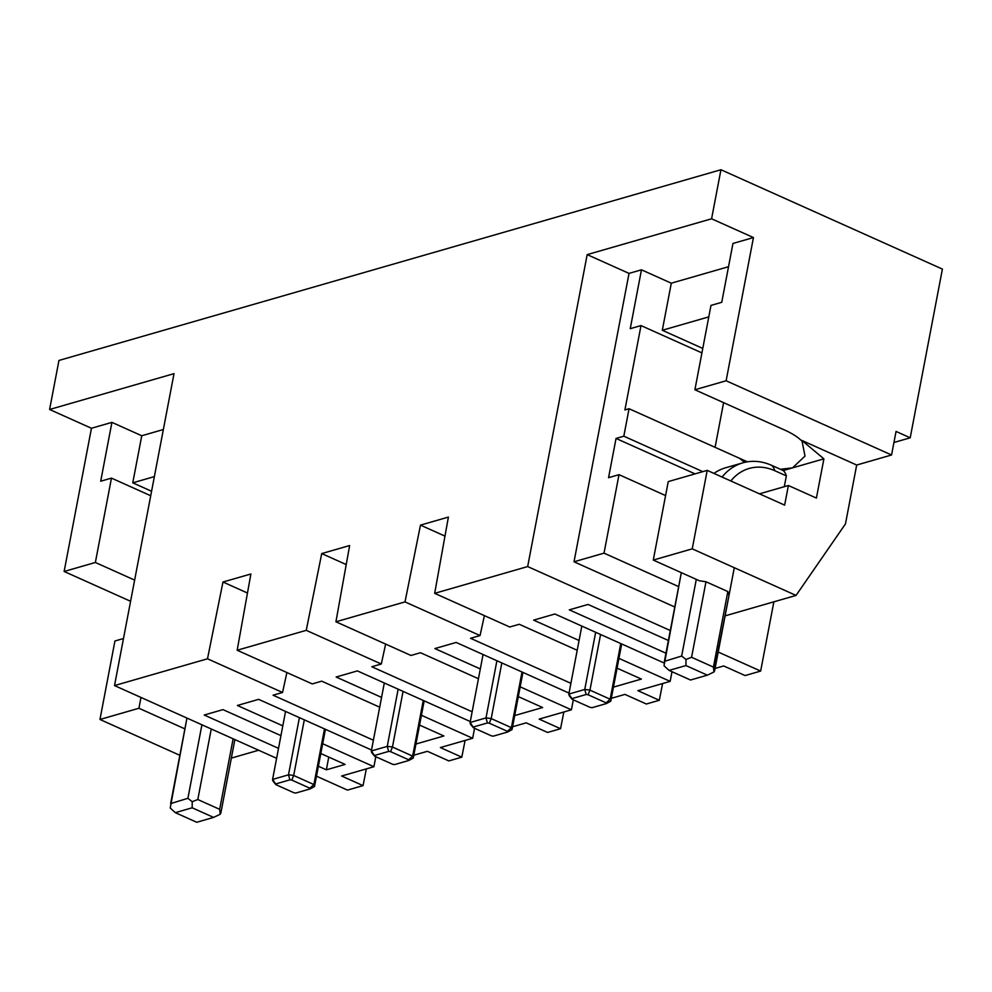 <?xml version="1.0" encoding="UTF-8"?>
<svg xmlns="http://www.w3.org/2000/svg" width="992" height="992" viewBox="0 0 992 992"><rect width="100%" height="100%" fill="white"/><g stroke="black" fill="none" stroke-linecap="round" stroke-linejoin="round"><path stroke-width="1.49" d="M692.242 548.849L653.282 560.071L668.248 481.604L707.209 470.382L692.242 548.849L796.043 595.423L845.469 523.888L856.691 465.037L801.908 440.448L823.893 458.837L816.404 498.071L788.392 485.51L759.488 493.83M823.893 458.837L783.234 470.543L771.702 465.372A63.885 49.439 -106.1 0 0 742.797 462.842L725.598 467.79A63.885 49.439 -106.1 0 0 713.942 473.395M784.288 486.688L786.346 475.887A25.556 13.541 -65.8 0 0 783.234 470.543M707.209 470.382L784.647 505.126L788.392 485.51M801.908 440.448L805.008 456.084L792.521 467.864L780.444 469.29M747.398 461.813L739.697 458.378L744.496 462.384M856.691 465.037L891.56 454.993L726.119 380.767L694.896 389.769L784.523 429.982A57.499 19.952 -169.2 0 1 801.387 440.597M729.058 595.175L713.955 671.993L713.434 667.095L691.573 657.287L685.993 659.457L681.665 656.047L696.297 579.378M653.282 560.071L699.41 580.779L705.982 581.758L727.843 591.554L713.434 667.095M729.033 595.312L727.843 591.554M739.697 458.378L629.052 408.729L624.91 409.932L641.006 325.574L630.242 328.674L641.464 269.812L629.027 273.395L574.021 561.782L604.029 553.139L678.664 586.619M574.021 561.782L674.771 606.992M725.115 615.858L796.043 595.423M726.119 380.767L753.449 237.559L711.586 218.786L720.948 169.731L942.4 269.092L910.21 437.807L896.049 431.446L891.56 454.993M629.052 408.729L623.819 436.195L702.82 471.646M694.896 389.769L710.979 305.412L721.742 302.312L732.964 243.462L753.449 237.559M695.045 473.878L616.044 438.439L623.819 436.195M604.029 553.139L619.008 474.672L608.555 477.673L616.044 438.439M619.008 474.672L665.582 495.566M629.027 273.395L587.177 254.622L527.67 566.556L670.282 630.528M718.208 652.042L760.653 671.076L773.872 601.809M910.21 437.807L893.941 442.494M701.927 352.904L641.006 325.574M720.948 169.731L58.962 360.443L49.6 409.485L174.009 373.649L114.514 685.571L276.619 758.31M711.586 218.786L587.177 254.622M527.67 566.556L434.682 593.34L448.396 517.08L434.446 521.098L420.484 525.128L405.009 601.896L335.928 621.786L349.643 545.538L321.73 553.573L306.255 630.342L237.175 650.244L250.889 573.984L222.977 582.019L207.502 658.787L114.514 685.571M641.464 269.812L671.299 283.191L662.309 330.274L708.796 316.882M728.537 266.712L671.299 283.191M702.77 348.428L662.309 330.274M480.314 668.955L434.893 648.57L456.146 642.444L569.036 693.098M662.594 683.55L659.308 700.278L646.35 704.01L624.935 694.4L611.32 698.318M659.308 700.278L637.893 690.668L670.158 681.368L618.946 658.39M579.068 640.497L533.646 620.124L554.9 613.998L664.156 663.016M715.083 668.434L723.689 665.954L745.104 675.564L760.653 671.076M434.682 593.34L509.739 627.006L519.238 624.278L577.208 650.281M613.465 687.121L641.39 679.074L617.074 668.174M570.908 683.314L470.555 638.302L480.054 635.562L405.009 601.896M478.454 678.726L420.484 652.724L410.986 655.464L335.928 621.786M514.699 715.567L542.636 707.519L518.32 696.62M472.155 711.772L371.802 666.748L381.3 664.008L306.255 630.342M379.7 707.184L321.73 681.169L312.232 683.91L237.175 650.244M415.946 744.025L443.883 735.977L419.566 725.065M373.401 740.218L273.048 695.194L282.546 692.466L207.502 658.787M316.485 776.19L347.498 790.103L363.047 785.627L341.632 776.017L373.897 766.717L322.673 743.74M282.807 725.846L237.386 705.473L258.639 699.348L371.529 750.002M421.426 715.282L472.651 738.271L440.386 747.559L461.801 757.169L448.843 760.914L427.428 751.304L413.813 755.222M381.56 697.401L336.139 677.028L357.393 670.902L470.282 721.544M520.18 686.836L571.404 709.813L539.14 719.113L560.554 728.723L547.596 732.456L526.182 722.846L512.566 726.764M665.954 653.207L569.309 609.844L588.058 604.45L668.385 640.485M320.813 753.511L345.117 764.423L326.38 769.817L318.382 766.233M278.516 748.352L204.228 715.021L222.977 709.627L280.947 735.63M563.84 711.996L560.554 728.723M465.087 740.454L461.801 757.169M366.333 768.899L363.047 785.627M49.6 409.485L91.45 428.259L64.133 571.479L130.584 601.288M91.45 428.259L111.922 422.369L100.7 481.219L111.464 478.119L150.722 495.74M163.358 429.524L141.757 435.748L111.922 422.369M286.886 672.539L282.546 692.466M222.977 582.019L247.467 593.018M385.64 644.093L381.3 664.008M321.73 553.573L346.22 564.56M484.394 615.635L480.054 635.562M420.484 525.128L444.974 536.114M571.404 709.813L573.314 699.831M670.158 681.368L672.006 671.708M373.897 766.717L375.807 756.735M472.651 738.271L474.56 728.289M328.749 757.082L326.38 769.817M123.479 638.538L114.936 640.993L99.969 719.473L138.93 708.251L184.884 728.872M99.969 719.473L179.85 755.309M231.334 758.099L258.639 750.237M64.133 571.479L95.368 562.476L134.627 580.097M95.368 562.476L111.464 478.119M151.578 491.263L132.767 482.831L154.38 476.606M141.757 435.748L132.767 482.831M138.93 708.251L140.988 697.45M309.888 788.206L291.784 780.084A17.534 6.076 10.8 0 0 289.912 779.848L275.677 783.953A17.534 6.076 10.8 0 0 275.9 784.66L293.992 792.782A17.534 6.076 10.8 0 0 295.876 793.017L310.112 788.913A17.534 6.076 10.8 0 0 309.888 788.206L313.894 784.548A21.291 7.39 10.8 0 1 314.514 786.52L325.426 729.318M289.912 779.848L288.486 774.839A21.291 7.39 10.8 0 1 293.694 775.484L313.894 784.548L324.508 728.897M291.784 780.084L293.694 775.484L304.308 719.832M310.112 788.913L314.514 786.52M285.56 711.425L272.589 779.414L288.486 774.839L299.398 717.638M275.677 783.953L272.589 779.414A21.291 7.39 10.8 0 0 273.209 781.386L275.9 784.66M408.642 759.76L390.538 751.638A17.534 6.076 10.8 0 0 388.666 751.403L374.43 755.507A17.534 6.076 10.8 0 0 374.654 756.214L392.745 764.336A17.534 6.076 10.8 0 0 394.63 764.572L408.865 760.467A17.534 6.076 10.8 0 0 408.642 759.76L412.647 756.102A21.291 7.39 10.8 0 1 413.267 758.062L424.179 700.86M388.666 751.403L387.24 746.393A21.291 7.39 10.8 0 1 392.448 747.038L412.647 756.102L423.262 700.451M390.538 751.638L392.448 747.038L403.062 691.387M408.865 760.467L413.267 758.062M384.313 682.98L371.343 750.969L387.24 746.393L398.152 689.18M374.43 755.507L371.343 750.969A21.291 7.39 10.8 0 0 371.963 752.928L374.654 756.214M507.396 731.302L489.292 723.193A17.534 6.076 10.8 0 0 487.419 722.957L473.184 727.049A17.534 6.076 10.8 0 0 473.407 727.768L491.499 735.89A17.534 6.076 10.8 0 0 493.384 736.126L507.619 732.022A17.534 6.076 10.8 0 0 507.396 731.302L511.401 727.644A21.291 7.39 10.8 0 1 512.021 729.616L522.933 672.415M487.419 722.957L485.993 717.935A21.291 7.39 10.8 0 1 491.201 718.58L511.401 727.644L522.015 672.006M489.292 723.193L491.201 718.58L501.816 662.941M507.619 732.022L512.021 729.616M483.067 654.522L470.096 722.511L485.993 717.935L496.905 660.734M473.184 727.062L470.096 722.511A21.291 7.39 10.8 0 0 470.716 724.482L473.407 727.768M606.149 702.857L588.058 694.735A17.534 6.076 10.8 0 0 586.173 694.499L571.938 698.604A17.534 6.076 10.8 0 0 572.161 699.323L590.252 707.432A17.534 6.076 10.8 0 0 592.137 707.668L606.372 703.576A17.534 6.076 10.8 0 0 606.149 702.857L610.154 699.199A21.291 7.39 10.8 0 1 610.774 701.17L621.686 643.969M586.173 694.499L584.747 689.49A21.291 7.39 10.8 0 1 589.955 690.134L610.154 699.199L620.769 643.548M588.058 694.735L589.955 690.134L600.569 634.483M606.372 703.576L610.774 701.17M581.82 626.076L568.85 694.065L584.747 689.49L595.659 632.288M571.938 698.604L568.85 694.065A21.291 7.39 10.8 0 0 569.47 696.037L572.161 699.323M730.831 480.984A56.718 43.884 -106.1 0 1 774.802 470.716L786.346 475.887M705.982 581.758L691.573 657.287M722.077 477.053A63.885 49.439 -106.1 0 1 742.797 462.842M713.955 671.993L707.37 675.168L685.956 665.558L685.993 659.457M707.37 675.168L690.519 680.016L669.104 670.406L664.008 665.781L681.33 572.657L664.404 661.354L681.665 656.047M669.104 670.406L685.956 665.558M211.259 728.984L197.805 799.527L192.225 801.697L187.897 798.3L201.922 724.792M233.12 738.792L219.666 809.336L197.805 799.527M220.844 813.08L220.187 814.246L219.666 809.336M220.187 814.246L213.602 817.408L192.175 807.798L192.225 801.697M213.602 817.408L196.751 822.269L175.336 812.659L170.227 808.034L186.955 718.072L170.636 803.594L187.897 798.3M175.336 812.659L192.175 807.798M715.083 447.33L723.602 402.653M774.802 470.716A25.556 13.541 -65.8 0 0 771.702 465.372M734.291 567.722L714.612 670.927M234.881 739.573L220.832 813.18"/></g></svg>
